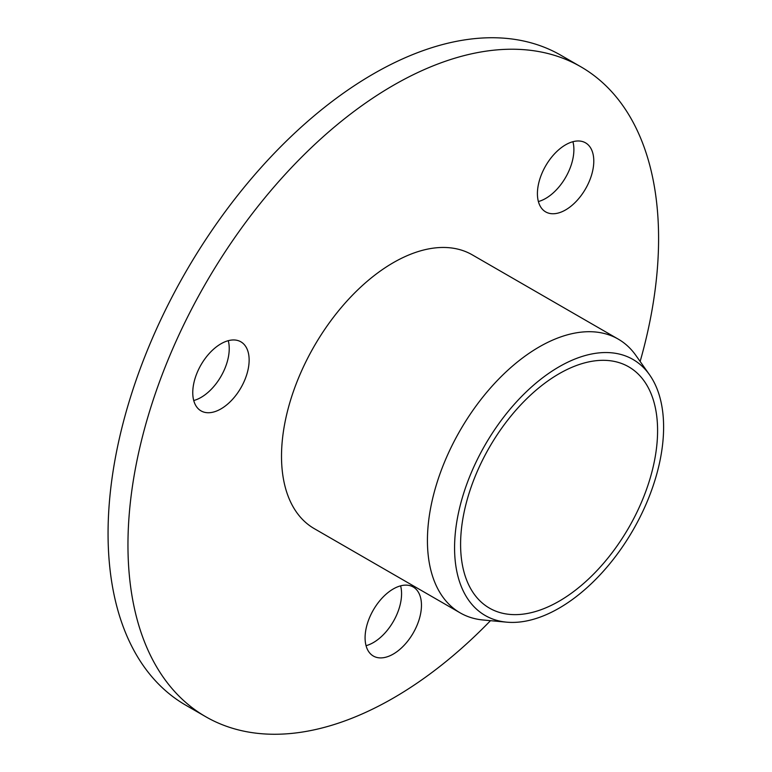 <?xml version="1.0" encoding="UTF-8"?>
<svg xmlns="http://www.w3.org/2000/svg" width="772" height="772" viewBox="0 0 772 772"><rect width="100%" height="100%" fill="white"/><g stroke="black" fill="none" stroke-linecap="round" stroke-linejoin="round"><path stroke-width="1.16" d="M559.092 366.787A147.819 85.345 120 0 0 458.153 514.432A147.819 85.345 120 0 0 506.702 622.164A147.819 85.345 120 0 0 559.092 608.172A147.819 85.345 120 0 0 649.648 495.46A147.819 85.345 120 0 0 649.532 374.767A147.819 85.345 120 0 0 559.092 366.787M506.702 622.164L483.175 620.003A158.057 91.25 -60 0 1 460.17 612.871A158.057 91.25 -60 0 1 435.939 486.215A158.057 91.25 -60 0 1 539.194 346.937A158.057 91.25 -60 0 1 618.227 339.111A158.057 91.25 -60 0 1 635.906 355.467L649.532 374.767M559.092 601.214A139.298 80.423 120 0 0 650.092 478.466A139.298 80.423 120 0 0 628.746 366.845A139.298 80.423 120 0 0 559.092 373.745A139.298 80.423 120 0 0 468.093 496.493A139.298 80.423 120 0 0 489.448 608.114A139.298 80.423 120 0 0 559.092 601.214M618.227 339.111L472.3 254.866A158.057 91.25 120 0 0 393.276 262.692A158.057 91.25 120 0 0 290.021 401.971A158.057 91.25 120 0 0 314.252 528.627L460.17 612.871M538.383 201.54A39.864 23.015 120 0 0 545.698 198.433A39.864 23.015 120 0 0 572.921 141.71M565.596 209.916A39.864 23.015 120 0 0 591.641 174.79A39.864 23.015 120 0 0 585.533 142.839A39.864 23.015 120 0 0 565.596 144.818A39.864 23.015 120 0 0 539.56 179.953A39.864 23.015 120 0 0 545.669 211.895A39.864 23.015 120 0 0 565.596 209.916M366.053 645.682A39.864 23.015 120 0 0 373.378 642.574A39.864 23.015 120 0 0 400.6 585.851M393.276 654.067A39.864 23.015 120 0 0 419.321 618.932A39.864 23.015 120 0 0 413.203 586.99A39.864 23.015 120 0 0 393.276 588.959A39.864 23.015 120 0 0 367.231 624.094A39.864 23.015 120 0 0 373.339 656.036A39.864 23.015 120 0 0 393.276 654.067M193.724 400.523A39.864 23.015 120 0 0 201.048 397.416A39.864 23.015 120 0 0 228.271 340.693M220.946 408.899A39.864 23.015 120 0 0 246.992 373.773A39.864 23.015 120 0 0 240.883 341.822A39.864 23.015 120 0 0 220.946 343.801A39.864 23.015 120 0 0 194.911 378.927A39.864 23.015 120 0 0 201.019 410.878A39.864 23.015 120 0 0 220.946 408.899M640.142 361.46A375.211 216.623 120 0 0 580.882 66.807A375.211 216.623 120 0 0 393.276 85.383A375.211 216.623 120 0 0 148.156 416.021A375.211 216.623 120 0 0 205.67 716.686A375.211 216.623 120 0 0 393.276 698.1A375.211 216.623 120 0 0 490.481 620.678M580.882 66.807L560.983 55.314A375.211 216.623 120 0 0 373.378 73.9A375.211 216.623 120 0 0 128.258 404.538A375.211 216.623 120 0 0 185.772 705.193L205.67 716.686"/></g></svg>
